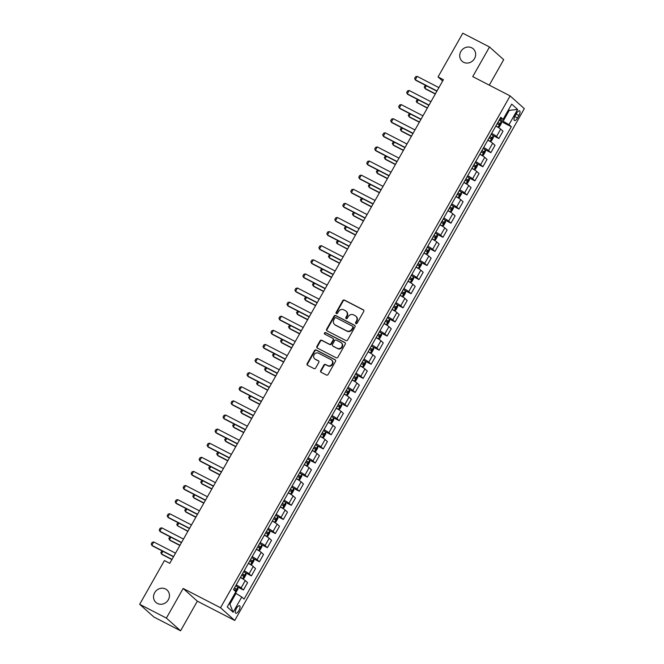 <?xml version="1.0" encoding="UTF-8"?>
<svg xmlns="http://www.w3.org/2000/svg" width="664" height="664" viewBox="0 0 664 664"><rect width="100%" height="100%" fill="white"/><g stroke="black" fill="none" stroke-linecap="round" stroke-linejoin="round"><path stroke-width="1" d="M355.921 323.642A0.896 0.822 -48.2 0 0 357.091 323.243L363.756 311.474A1.278 1.17 -48.2 0 0 363.332 309.831L344.458 300.087A1.278 1.17 -48.2 0 0 342.782 300.651L336.125 312.42A0.896 0.822 -48.2 0 0 336.416 313.582A0.896 0.822 -48.2 0 0 337.594 313.184L338.449 311.657A4.092 3.76 -48.2 0 1 343.811 309.847L345.388 310.661A4.092 3.76 -48.2 0 1 346.732 315.931L345.878 317.458A0.896 0.822 -48.2 0 0 346.168 318.612A0.896 0.822 -48.2 0 0 347.338 318.214L348.202 316.695A4.092 3.76 -48.2 0 1 353.563 314.877L355.14 315.69A4.092 3.76 -48.2 0 1 356.485 320.969L355.622 322.488A0.896 0.822 -48.2 0 0 355.921 323.642M165.577 589.018A8.333 7.653 -48.2 0 0 155.185 591.89A8.333 7.653 -48.2 0 0 155.932 602.447A8.333 7.653 -48.2 0 0 157.41 603.46A8.333 7.653 -48.2 0 0 167.809 600.588A8.333 7.653 -48.2 0 0 167.054 590.03A8.333 7.653 -48.2 0 0 165.577 589.018M471.772 47.825A8.333 7.653 -48.2 0 0 461.372 50.696A8.333 7.653 -48.2 0 0 462.127 61.254A8.333 7.653 -48.2 0 0 463.596 62.267A8.333 7.653 -48.2 0 0 473.996 59.395A8.333 7.653 -48.2 0 0 473.249 48.837A8.333 7.653 -48.2 0 0 471.772 47.825M238.874 610.581A4.167 1.602 117.3 0 0 239.563 605.775A4.167 1.602 117.3 0 0 236.425 608.382A4.167 1.602 117.3 0 0 235.737 613.187A4.167 1.602 117.3 0 0 238.874 610.581M320.729 370.645A1.278 1.17 -48.2 0 0 321.152 372.288L326.439 375.027A1.278 1.17 -48.2 0 0 328.116 374.454L335.511 361.382A1.278 1.17 -48.2 0 0 335.096 359.739L316.222 349.994A1.278 1.17 -48.2 0 0 314.545 350.559L307.15 363.631A1.278 1.17 -48.2 0 0 307.573 365.283L313.964 368.586A1.278 1.17 -48.2 0 0 315.641 368.022L318.811 362.419A1.278 1.17 -48.2 0 0 318.388 360.776L315.217 359.141A3.42 3.137 -48.2 0 1 314.304 354.393A3.42 3.137 -48.2 0 1 318.571 353.207L330.987 359.622A3.42 3.137 -48.2 0 1 331.9 364.37A3.42 3.137 -48.2 0 1 327.634 365.549L325.567 364.478A1.278 1.17 -48.2 0 0 323.891 365.051L320.729 370.645L321.11 370.985A1.278 1.17 -48.2 0 0 321.135 372.288M183.148 588.462L166.382 618.084L139.681 604.306L153.882 617.014L180.583 630.8L197.341 601.169L234.732 620.466L220.531 607.751L183.148 588.462L197.341 601.169M489.293 85.158L503.694 59.694L489.501 46.986L472.735 76.609L510.118 95.906L220.531 607.751M489.501 46.986L462.8 33.2L438.049 76.933L442.631 81.033M139.681 604.306L164.423 560.565L169.768 563.321L443.394 79.688L438.049 76.933M345.936 340.574A1.278 1.17 -48.2 0 0 347.612 340.001L355.008 326.929A1.278 1.17 -48.2 0 0 354.584 325.285L335.718 315.541A1.278 1.17 -48.2 0 0 334.042 316.106L326.647 329.178A1.278 1.17 -48.2 0 0 327.061 330.83L345.936 340.574M345.263 344.159L337.868 357.232A1.278 1.17 -48.2 0 1 336.192 357.796L317.317 348.06A1.278 1.17 -48.2 0 1 316.894 346.409L320.065 340.815A1.278 1.17 -48.2 0 1 321.733 340.25L329.394 344.193A1.278 1.17 -48.2 0 0 331.062 343.628L333.162 339.918A1.278 1.17 -48.2 0 0 332.747 338.267L324.779 334.158A0.896 0.822 -48.2 0 1 324.538 332.913A0.896 0.822 -48.2 0 1 325.651 332.606L344.84 342.508A1.278 1.17 -48.2 0 1 345.263 344.159M516.534 113.386L515.131 115.868A4.034 1.552 117.3 0 0 514.467 120.516A4.034 1.552 117.3 0 0 517.513 118.001L518.916 115.511A4.034 1.552 117.3 0 0 519.58 110.863A4.034 1.552 117.3 0 0 516.534 113.386M234.732 620.466L524.319 108.622L510.118 95.906M500.125 118.424L503.088 119.371L500.772 117.287L233.529 589.632L235.479 590.379M503.088 119.371L511.712 104.132L517.621 109.427L508.998 124.658L499.66 119.254M501.013 121.421L511.321 126.741L508.998 124.658M511.321 126.741L244.078 599.086L241.762 597.002L233.139 612.241L227.229 606.954L235.853 591.715L233.529 589.632M166.382 618.084L180.583 630.8M508.433 109.933L509.255 110.357L508.549 109.726M503.196 121.08L509.255 110.357L517.621 109.427M229.171 603.51L229.885 604.149L235.952 593.425L235.122 593.002M493.037 135.531L498.855 138.535L503.005 131.198L500.681 129.115A5.212 0.481 -150.5 0 0 495.817 126.035M485.052 149.641L490.87 152.637L495.02 145.308L492.696 143.225A5.212 0.481 -150.5 0 0 487.841 140.145M477.067 163.742L482.886 166.747L487.036 159.41L484.72 157.335A5.212 0.481 -150.5 0 0 479.856 154.255M469.091 177.852L474.909 180.857L479.059 173.52L476.735 171.445A5.212 0.481 -150.5 0 0 471.872 168.365M461.106 191.962L466.925 194.967L471.075 187.63L468.751 185.547A5.212 0.481 -150.5 0 0 463.887 182.467M453.122 206.072L458.94 209.077L463.09 201.74L460.774 199.656A5.212 0.481 -150.5 0 0 455.911 196.577M445.137 220.174L450.964 223.179L455.114 215.841L452.79 213.767A5.212 0.481 -150.5 0 0 447.926 210.687M437.161 234.284L442.979 237.289L447.129 229.952L444.805 227.876A5.212 0.481 -150.5 0 0 439.941 224.797M429.176 248.394L434.995 251.399L439.145 244.061L436.829 241.987A5.212 0.481 -150.5 0 0 431.965 238.907M421.192 262.504L427.018 265.509L431.168 258.171L428.844 256.088A5.212 0.481 -150.5 0 0 423.981 253.009M413.216 276.614L419.034 279.619L423.184 272.281L420.86 270.198A5.212 0.481 -150.5 0 0 415.996 267.119M405.231 290.716L411.049 293.72L415.199 286.383L412.875 284.308A5.212 0.481 -150.5 0 0 408.02 281.229M397.246 304.826L403.065 307.83L407.215 300.493L404.899 298.418A5.212 0.481 -150.5 0 0 400.035 295.339M389.27 318.936L395.088 321.94L399.238 314.603L396.914 312.528A5.212 0.481 -150.5 0 0 392.05 309.449M381.285 333.046L387.104 336.05L391.254 328.713L388.93 326.63A5.212 0.481 -150.5 0 0 384.066 323.551M373.301 347.156L379.119 350.16L383.269 342.823L380.953 340.74A5.212 0.481 -150.5 0 0 376.09 337.661M365.324 361.257L371.143 364.262L375.293 356.925L372.969 354.85A5.212 0.481 -150.5 0 0 368.105 351.771M357.34 375.368L363.158 378.372L367.308 371.035L364.984 368.96A5.212 0.481 -150.5 0 0 360.12 365.881M349.355 389.477L355.174 392.482L359.324 385.145L357.008 383.07A5.212 0.481 -150.5 0 0 352.144 379.991M341.371 403.587L347.197 406.592L351.347 399.255L349.023 397.172A5.212 0.481 -150.5 0 0 344.159 394.092M333.394 417.697L339.213 420.694L343.363 413.365L341.039 411.282A5.212 0.481 -150.5 0 0 336.175 408.202M325.41 431.799L331.228 434.804L335.378 427.467L333.062 425.392A5.212 0.481 -150.5 0 0 328.199 422.312M317.425 445.909L323.243 448.914L327.402 441.577L325.078 439.502A5.212 0.481 -150.5 0 0 320.214 436.422M309.449 460.019L315.267 463.024L319.417 455.687L317.093 453.612A5.212 0.481 -150.5 0 0 312.229 450.532M301.464 474.129L307.283 477.134L311.433 469.797L309.109 467.713A5.212 0.481 -150.5 0 0 304.245 464.634M293.48 488.239L299.298 491.236L303.448 483.907L301.132 481.823A5.212 0.481 -150.5 0 0 296.268 478.744M285.503 502.341L291.322 505.346L295.472 498.008L293.148 495.933A5.212 0.481 -150.5 0 0 288.284 492.854M277.519 516.451L283.337 519.456L287.487 512.118L285.163 510.043A5.212 0.481 -150.5 0 0 280.299 506.964M269.534 530.561L275.352 533.566L279.502 526.228L277.187 524.145A5.212 0.481 -150.5 0 0 272.323 521.074M261.55 544.671L267.376 547.675L271.526 540.338L269.202 538.255A5.212 0.481 -150.5 0 0 264.338 535.176M253.573 558.781L259.392 561.777L263.542 554.448L261.218 552.365A5.212 0.481 -150.5 0 0 256.354 549.286M245.589 572.883L251.407 575.887L255.557 568.55L253.241 566.475A5.212 0.481 -150.5 0 0 248.377 563.396M237.604 586.993L243.422 589.997L247.581 582.66L245.257 580.585A5.212 0.481 -150.5 0 0 240.393 577.506M498.855 138.535L496.531 136.452A5.212 0.481 -150.5 0 0 491.667 133.373M490.87 152.637L488.546 150.562A5.212 0.481 -150.5 0 0 483.683 147.483M482.886 166.747L480.57 164.672A5.212 0.481 -150.5 0 0 475.706 161.593M474.909 180.857L472.585 178.782A5.212 0.481 -150.5 0 0 467.722 175.703M466.925 194.967L464.601 192.884A5.212 0.481 -150.5 0 0 459.737 189.804M458.94 209.077L456.624 206.994A5.212 0.481 -150.5 0 0 451.761 203.914M450.964 223.179L448.64 221.104A5.212 0.481 -150.5 0 0 443.776 218.024M442.979 237.289L440.655 235.214A5.212 0.481 -150.5 0 0 435.791 232.134M434.995 251.399L432.671 249.315A5.212 0.481 -150.5 0 0 427.815 246.244M427.018 265.509L424.694 263.425A5.212 0.481 -150.5 0 0 419.831 260.346M419.034 279.619L416.71 277.535A5.212 0.481 -150.5 0 0 411.846 274.456M411.049 293.72L408.725 291.645A5.212 0.481 -150.5 0 0 403.861 288.566M403.065 307.83L400.749 305.755A5.212 0.481 -150.5 0 0 395.885 302.676M395.088 321.94L392.764 319.857A5.212 0.481 -150.5 0 0 387.901 316.778M387.104 336.05L384.78 333.967A5.212 0.481 -150.5 0 0 379.916 330.888M379.119 350.16L376.803 348.077A5.212 0.481 -150.5 0 0 371.94 344.998M371.143 364.262L368.819 362.187A5.212 0.481 -150.5 0 0 363.955 359.108M363.158 378.372L360.834 376.297A5.212 0.481 -150.5 0 0 355.97 373.218M355.174 392.482L352.858 390.399A5.212 0.481 -150.5 0 0 347.994 387.319M347.197 406.592L344.873 404.509A5.212 0.481 -150.5 0 0 340.009 401.429M339.213 420.694L336.889 418.619A5.212 0.481 -150.5 0 0 332.025 415.539M331.228 434.804L328.904 432.729A5.212 0.481 -150.5 0 0 324.04 429.649M323.243 448.914L320.928 446.839A5.212 0.481 -150.5 0 0 316.064 443.759M315.267 463.024L312.943 460.94A5.212 0.481 -150.5 0 0 308.079 457.861M307.283 477.134L304.959 475.05A5.212 0.481 -150.5 0 0 300.095 471.971M299.298 491.236L296.982 489.161A5.212 0.481 -150.5 0 0 292.118 486.081M291.322 505.346L288.998 503.27A5.212 0.481 -150.5 0 0 284.134 500.191M283.337 519.456L281.013 517.38A5.212 0.481 -150.5 0 0 276.149 514.301M275.352 533.566L273.037 531.482A5.212 0.481 -150.5 0 0 268.173 528.403M267.376 547.675L265.052 545.592A5.212 0.481 -150.5 0 0 260.188 542.513M259.392 561.777L257.068 559.702A5.212 0.481 -150.5 0 0 252.204 556.623M251.407 575.887L249.083 573.812A5.212 0.481 -150.5 0 0 244.227 570.733M243.422 589.997L241.107 587.922A5.212 0.481 -150.5 0 0 236.243 584.843M235.952 593.425L241.762 597.002M233.139 612.241L229.885 604.149M355.987 323.675A0.896 0.822 -48.2 0 1 356.012 322.837L356.867 321.31A4.092 3.76 -48.2 0 0 356.244 316.529L355.862 316.188M346.11 311.159L346.492 311.499A4.092 3.76 -48.2 0 1 347.123 316.28L346.259 317.799A0.896 0.822 -48.2 0 0 346.234 318.637M363.731 310.179A1.278 1.17 -48.2 0 0 363.714 310.171L344.84 300.427A1.278 1.17 -48.2 0 0 343.163 300.999L336.507 312.769A0.896 0.822 -48.2 0 0 336.482 313.607M354.983 325.634A1.278 1.17 -48.2 0 0 354.966 325.626L336.1 315.881A1.278 1.17 -48.2 0 0 334.424 316.454L327.028 329.527A1.278 1.17 -48.2 0 0 327.053 330.821M352.85 327.393A0.896 0.822 -48.2 0 0 352.559 326.24L335.992 317.691A0.896 0.822 -48.2 0 0 334.814 318.081L333.909 319.691A4.092 3.76 -48.2 0 0 335.262 324.97L346.583 330.813A4.092 3.76 -48.2 0 0 351.945 328.995L352.85 327.393L353.231 327.734A0.896 0.822 -48.2 0 0 352.941 326.58M334.531 324.472L334.922 324.812A4.092 3.76 -48.2 0 0 335.644 325.31L335.262 324.97M353.231 327.734L352.327 329.344A4.092 3.76 -48.2 0 1 346.965 331.153L335.644 325.31M332.971 338.424L333.353 338.773A1.278 1.17 -48.2 0 1 333.552 340.258L331.452 343.977A1.278 1.17 -48.2 0 1 329.776 344.541L322.123 340.591A1.278 1.17 -48.2 0 0 320.446 341.155L317.284 346.749A1.278 1.17 -48.2 0 0 317.301 348.052M344.84 342.508L345.222 342.856A1.278 1.17 -48.2 0 0 345.222 342.856L326.041 332.946A0.896 0.822 -48.2 0 0 324.845 334.191M337.329 348.293A3.42 3.137 -48.2 0 0 341.288 342.782A3.42 3.137 -48.2 0 0 340.682 342.367L336.308 340.109A1.278 1.17 -48.2 0 0 334.631 340.673L332.531 344.384A1.278 1.17 -48.2 0 0 332.954 346.035L337.719 348.642A3.42 3.137 -48.2 0 0 341.678 343.13L341.288 342.782M332.73 345.878L333.112 346.226A1.278 1.17 -48.2 0 0 333.336 346.384L332.954 346.035M337.719 348.642L333.336 346.384M331.593 360.037L331.983 360.386A3.42 3.137 -48.2 0 1 328.024 365.897L325.949 364.827A1.278 1.17 -48.2 0 0 324.273 365.391L321.11 370.985M314.611 358.718L314.993 359.066A3.42 3.137 -48.2 0 0 315.599 359.481L315.217 359.141M318.786 361.125A1.278 1.17 -48.2 0 0 318.77 361.116L315.599 359.481M335.096 359.739L335.478 360.079A1.278 1.17 -48.2 0 0 335.478 360.079L316.603 350.343A1.278 1.17 -48.2 0 0 314.927 350.907L307.532 363.98A1.278 1.17 -48.2 0 0 307.556 365.275M497.112 126.766L498.05 127.247L499.461 126.807L501.378 123.421L501.245 121.603L499.12 120.192L497.909 122.342L499.61 123.421L498.888 124.807M496.556 126.45L495.85 125.977M498.05 127.247L495.933 125.836L497.153 123.703L498.847 124.782M497.834 122.475L497.311 123.985M426.321 85.739L424.844 88.353L435.41 93.807M425.45 85.291L424.221 87.05L425.533 88.968L435.293 94.006M437.003 90.993L415.249 79.763L414.626 78.46L415.589 76.767L417.166 76.377L438.912 87.606M417.166 76.377L415.249 79.763L415.938 80.377L436.887 91.192M489.127 140.876L490.074 141.357L491.476 140.917L493.394 137.531L493.261 135.713L491.144 134.302L489.932 136.444L491.634 137.531L490.904 138.917M488.571 140.552L487.874 140.087M490.074 141.357L487.949 139.946L489.177 137.805L490.862 138.884M489.849 136.585L489.326 138.095M418.337 99.849L416.859 102.463L427.425 107.917M417.465 99.401L416.237 101.152L416.859 102.463L427.309 108.116M481.151 154.978L482.089 155.467L483.492 155.027L485.409 151.641L485.284 149.823L483.16 148.412M480.595 154.662L479.889 154.197M485.284 149.865L482.122 155.451L479.964 154.056M481.184 151.907L482.877 152.994L483.649 151.641L481.948 150.554L483.168 148.421M481.865 150.695L481.342 152.205M410.36 113.959L408.883 116.573L419.44 122.018M409.481 113.502L408.26 115.262L409.572 117.188L419.324 122.226M473.166 169.088L474.104 169.577L475.515 169.129L477.424 165.743L477.3 163.933L475.175 162.522L473.963 164.664L475.665 165.751L474.943 167.129M472.61 168.772L471.905 168.299M474.104 169.577L471.988 168.166L473.208 166.025L474.901 167.104M473.889 164.805L473.366 166.307M402.376 128.061L400.898 130.675L411.464 136.128M401.504 127.612L400.276 129.372L401.587 131.298L411.348 136.336M429.019 105.095L407.264 93.873L406.65 92.562L407.605 90.868L409.182 90.487L430.936 101.708M409.182 90.487L407.264 93.873L407.962 94.487L428.902 105.302M421.034 119.205L399.288 107.983L398.666 106.672L399.62 104.978L401.205 104.597L422.951 115.818M401.205 104.597L399.288 107.983L399.977 108.597L420.918 119.412M413.058 133.315L391.303 122.085L390.681 120.782L391.644 119.088L393.221 118.698L414.967 129.928M393.221 118.698L391.303 122.085L391.992 122.707L412.942 133.514M465.182 183.198L466.12 183.679L467.531 183.239L469.448 179.853L469.315 178.035L467.199 176.624L465.987 178.774L467.68 179.861L466.958 181.239M464.626 182.882L463.929 182.409M466.12 183.679L464.003 182.268L465.232 180.135L466.916 181.214M465.904 178.915L465.381 180.417M394.391 142.171L392.914 144.785L403.48 150.238M393.52 141.722L392.291 143.482L393.603 145.408L403.363 150.438M405.073 147.425L383.319 136.195L382.696 134.892L383.659 133.198L385.236 132.808L406.99 144.038M385.236 132.808L383.319 136.195L384.016 136.817L404.957 147.624M457.205 197.308L458.143 197.789L459.546 197.349L461.463 193.963L461.331 192.145L459.214 190.734M456.649 196.984L455.944 196.519M461.339 192.195L458.177 197.781L456.019 196.378M457.239 194.237L458.932 195.324L459.704 193.963L458.002 192.884L459.222 190.742M457.919 193.017L457.396 194.527M386.415 156.281L384.937 158.895L395.495 164.348M385.535 155.832L384.315 157.592L385.626 159.509L395.379 164.547M449.221 211.409L450.159 211.899L451.57 211.459L453.479 208.073L453.354 206.255L451.229 204.844L450.018 206.985L451.719 208.073L450.997 209.459M448.665 211.094L447.959 210.629M450.159 211.899L448.042 210.488L449.262 208.347L450.956 209.426M449.943 207.126L449.42 208.637M378.43 170.391L376.953 173.005L387.519 178.458M377.559 169.934L376.33 171.694L377.642 173.619L387.402 178.657M441.236 225.519L442.174 226.009L443.585 225.569L445.502 222.183L445.37 220.365L443.253 218.954L442.033 221.095M440.68 225.204L439.975 224.739M442.174 226.009L440.058 224.598L441.278 222.457L443.012 223.561M442.971 223.536L443.735 222.183L442.05 221.104M441.958 221.237L441.435 222.747M370.446 184.501L368.968 187.107L379.534 192.56M369.574 184.044L368.346 185.804L369.657 187.729L379.418 192.767M433.252 239.629L434.198 240.111L435.601 239.671L437.518 236.284L437.385 234.475L435.269 233.064M432.704 239.314L431.998 238.841M437.393 234.517L434.231 240.102L432.073 238.708M432.09 238.708L433.301 236.567L434.986 237.646L435.758 236.293L434.057 235.205L435.277 233.064M433.974 235.346L433.451 236.849M362.469 198.602L360.984 201.217L371.549 206.67M361.589 198.154L360.369 199.914L361.681 201.839L371.433 206.877M425.275 253.739L426.213 254.221L427.616 253.781L429.533 250.394L429.409 248.577L427.284 247.166L426.072 249.315L427.774 250.403L427.052 251.781M424.719 253.424L424.014 252.951M426.213 254.221L424.097 252.81L425.317 250.677L427.01 251.756M425.998 249.457L425.466 250.959M354.485 212.712L353.007 215.327L363.565 220.78M353.613 212.264L352.385 214.024L353.696 215.949L363.457 220.979M397.089 161.535L375.343 150.305L374.72 149.002L375.675 147.308L377.252 146.918L399.006 158.148M377.252 146.918L375.343 150.305L376.031 150.919L396.972 161.734M389.104 175.636L367.358 164.415L366.736 163.103L367.69 161.41L369.275 161.028L391.021 172.25M369.275 161.028L367.358 164.415L368.047 165.029L388.996 175.844M381.128 189.746L359.373 178.516L358.751 177.213L359.714 175.52L361.291 175.138L383.045 186.36M361.291 175.138L359.373 178.516L360.062 179.139L381.012 189.954M373.143 203.856L351.397 192.626L350.775 191.323L351.729 189.63L353.306 189.24L375.06 200.47M353.306 189.24L351.397 192.626L352.086 193.249L373.027 204.055M365.158 217.966L343.412 206.736L342.79 205.433L343.744 203.74L345.33 203.35L367.076 214.58M345.33 203.35L343.412 206.736L344.101 207.359L365.051 218.166M417.291 267.849L418.229 268.331L419.64 267.891L421.557 264.504L421.424 262.687L419.308 261.276L418.088 263.425M416.735 267.526L416.029 267.061M418.229 268.331L416.112 266.92L417.332 264.787L419.067 265.891M419.026 265.857L419.789 264.504L418.104 263.425M418.013 263.558L417.49 265.069M346.5 226.822L345.023 229.437L355.589 234.89M345.629 226.374L344.4 228.134L345.712 230.051L355.472 235.089M357.182 232.068L335.428 220.846L334.805 219.543L335.768 217.85L337.345 217.46L359.099 228.69M337.345 217.46L335.428 220.846L336.117 221.461L357.066 232.275M409.306 281.951L410.252 282.441L411.655 282.001L413.572 278.614L413.44 276.797L411.323 275.386M408.75 281.636L408.053 281.171M413.448 276.838L410.286 282.432L408.128 281.03M408.144 281.038L409.356 278.888L411.041 279.967L411.813 278.614L410.111 277.527M410.028 277.668L409.505 279.179M338.515 240.932L337.038 243.547L347.604 249M337.644 240.476L336.416 242.236L337.038 243.547L347.488 249.199M349.198 246.178L327.443 234.956L326.829 233.645L327.784 231.952L329.361 231.57L351.115 242.792M329.361 231.57L327.443 234.956L328.141 235.571L349.081 246.386M401.33 296.061L402.268 296.551L403.671 296.111L405.588 292.724L405.463 290.907L403.338 289.496L402.127 291.637M400.774 295.746L400.068 295.281M402.268 296.551L400.143 295.14L401.371 292.998L403.106 294.102M403.065 294.077L403.828 292.724L402.135 291.645M402.044 291.778L401.521 293.281M330.539 255.042L329.062 257.649L339.619 263.102M329.668 254.586L328.439 256.346L329.751 258.271L339.512 263.309M341.213 260.288L319.467 249.058L318.844 247.755L319.799 246.062L321.384 245.68L343.13 256.902M321.384 245.68L319.467 249.058L320.156 249.681L341.097 260.487M393.345 310.171L394.283 310.652L395.694 310.212L397.603 306.826L397.479 305.017L395.37 303.606L394.142 305.747M392.789 309.856L392.084 309.382M394.283 310.652L392.167 309.25L393.387 307.108L395.121 308.212M395.08 308.187L395.844 306.834L394.159 305.755M394.067 305.888L393.544 307.391M322.555 269.144L321.077 271.759L331.643 277.212M321.683 268.696L320.455 270.456L321.766 272.381L331.527 277.419M333.237 274.398L311.482 263.168L310.86 261.865L311.823 260.172L313.4 259.782L335.146 271.012M313.4 259.782L311.482 263.168L312.171 263.791L333.12 274.597M385.361 324.281L386.299 324.762L387.71 324.322L389.627 320.936L389.494 319.118L387.378 317.707M384.805 323.966L384.107 323.493M386.299 324.762L384.182 323.351M384.19 323.36L385.411 321.218L387.095 322.297L387.859 320.936L386.166 319.857M386.083 319.998L385.56 321.5M314.57 283.254L313.093 285.869L323.658 291.322M313.698 282.806L312.47 284.565L313.781 286.491L323.542 291.521M325.252 288.508L303.498 277.278L302.875 275.975L303.838 274.282L305.415 273.892L327.169 285.122M305.415 273.892L303.498 277.278L304.195 277.901L325.136 288.707M377.384 338.391L378.322 338.872L379.725 338.433L381.642 335.046L381.509 333.228L379.393 331.817L378.181 333.967L379.883 335.046L379.161 336.432M376.828 338.067L376.123 337.602M378.322 338.872L376.197 337.461L377.426 335.328L379.111 336.399M378.098 334.1L377.575 335.611M306.594 297.364L305.116 299.979L315.674 305.432M305.714 296.916L304.494 298.675L305.805 300.593L315.558 305.631M317.267 302.61L295.522 291.388L294.899 290.085L295.853 288.392L297.43 288.002L319.185 299.223M297.43 288.002L295.522 291.388L296.21 292.002L317.151 302.817M369.4 352.493L370.338 352.982L371.749 352.542L373.658 349.156L373.533 347.338L371.408 345.927L370.197 348.069M368.844 352.177L368.138 351.712M370.338 352.982L368.221 351.571L369.441 349.43L371.176 350.534M371.134 350.509L371.898 349.156L370.213 348.077M370.122 348.21L369.599 349.721M298.609 311.474L297.132 314.089L307.698 319.542M297.738 311.018L296.509 312.777L297.821 314.703L307.581 319.741M361.415 366.603L362.353 367.092L363.764 366.644L365.681 363.266L365.549 361.448L363.432 360.037M360.859 366.287L360.154 365.822M362.353 367.092L360.237 365.681M360.245 365.69L361.465 363.54L363.15 364.619L363.913 363.266L362.212 362.179L363.44 360.046M362.137 362.32L361.614 363.822M290.624 325.584L289.147 328.19L299.713 333.643M289.753 325.128L288.525 326.887L289.836 328.813L299.597 333.851M353.439 380.713L354.377 381.194L355.779 380.754L357.697 377.368L357.564 375.558L355.447 374.147L354.236 376.289L355.937 377.376L355.215 378.754M352.883 380.397L352.177 379.924M354.377 381.194L352.252 379.791L353.48 377.65L355.165 378.729M354.153 376.43L353.63 377.932M282.648 339.686L281.162 342.3L291.728 347.753M281.768 339.238L280.548 340.997L281.86 342.923L291.612 347.961M345.454 394.823L346.392 395.304L347.795 394.864L349.712 391.478L349.588 389.66L347.463 388.249M344.898 394.507L344.193 394.034M346.392 395.304L344.276 393.893M344.284 393.901L345.496 391.76L347.189 392.839L347.953 391.478L346.251 390.399M346.176 390.54L345.645 392.042M274.664 353.796L273.186 356.41L283.744 361.863M273.792 353.348L272.564 355.107L273.875 357.033L283.636 362.063M337.47 408.933L338.408 409.414L339.819 408.974L341.736 405.588L341.603 403.77L339.487 402.359M336.914 408.609L336.208 408.144M338.408 409.414L336.291 408.003M336.299 408.011L337.511 405.87L339.204 406.941L339.968 405.588L338.267 404.509L339.495 402.367M338.192 404.642L337.669 406.152M266.679 367.906L265.202 370.52L275.767 375.973M265.808 367.458L264.579 369.217L265.891 371.134L275.651 376.173M329.485 423.034L330.431 423.524L331.834 423.084L333.751 419.698L333.618 417.88L331.502 416.469M328.929 422.719L328.232 422.254M330.431 423.524L328.306 422.113M329.518 419.972L331.22 421.051L331.992 419.698L330.29 418.611L331.51 416.477M330.207 418.752L329.684 420.262M258.703 382.016L257.217 384.63L267.783 390.075M257.823 381.559L256.594 383.319L257.217 384.63L267.667 390.283M321.509 437.144L322.447 437.634L323.849 437.186L325.767 433.799L325.642 431.99L323.517 430.579M320.953 436.829L320.247 436.364M322.447 437.634L320.322 436.223L321.55 434.082L323.285 435.186M323.243 435.161L324.007 433.808L322.306 432.721M322.223 432.862L321.7 434.364M250.718 396.126L249.241 398.732L259.798 404.185M249.847 395.669L248.618 397.429L249.93 399.354L259.69 404.393M313.524 451.254L314.462 451.736L315.873 451.296L317.782 447.909L317.658 446.092L315.533 444.689M312.968 450.939L312.263 450.466M314.462 451.736L312.346 450.325M312.354 450.333L313.566 448.192L315.259 449.271L316.022 447.918L314.321 446.83L315.549 444.689M314.246 446.972L313.723 448.474M242.733 410.227L241.256 412.842L251.822 418.295M241.862 409.779L240.634 411.539L241.945 413.464L251.706 418.503M305.54 465.364L306.486 465.846L307.888 465.406L309.806 462.019L309.673 460.202L307.556 458.791L306.345 460.94L308.038 462.019L307.316 463.406M304.983 465.049L304.286 464.576M306.486 465.846L304.361 464.435L305.589 462.302L307.274 463.381M306.262 461.082L305.739 462.584M234.749 424.337L233.272 426.952L243.837 432.405M233.877 423.889L232.649 425.649L233.96 427.566L243.721 432.604M309.291 316.72L287.537 305.498L286.914 304.187L287.869 302.493L289.454 302.112L311.2 313.333M289.454 302.112L287.537 305.498L288.226 306.112L309.175 316.927M301.307 330.83L279.552 319.6L278.93 318.297L279.893 316.603L281.47 316.213L303.224 327.443M281.47 316.213L279.552 319.6L280.249 320.222L301.19 331.029M293.322 344.94L271.576 333.71L270.953 332.407L271.908 330.713L273.485 330.323L295.239 341.553M273.485 330.323L271.576 333.71L272.265 334.332L293.206 345.139M285.337 359.05L263.591 347.82L262.969 346.517L263.923 344.823L265.509 344.433L287.255 355.663M265.509 344.433L263.591 347.82L264.28 348.442L285.229 359.249M277.361 373.151L255.607 361.93L254.984 360.627L255.947 358.933L257.524 358.543L279.278 369.765M257.524 358.543L255.607 361.93L256.296 362.544L277.245 373.359M269.377 387.261L247.622 376.04L247.008 374.728L247.962 373.035L249.539 372.653L271.294 383.875M249.539 372.653L247.622 376.04L248.319 376.654L269.26 387.469M261.392 401.371L239.646 390.142L239.023 388.838L239.978 387.145L241.563 386.755L263.309 397.985M241.563 386.755L239.646 390.142L240.335 390.764L261.284 401.571M253.416 415.481L231.661 404.251L231.039 402.948L232.002 401.255L233.579 400.865L255.325 412.095M233.579 400.865L231.661 404.251L232.35 404.874L253.299 415.681M245.431 429.591L223.677 418.361L223.054 417.058L224.017 415.365L225.594 414.975L247.348 426.205M225.594 414.975L223.677 418.361L224.374 418.976L245.315 429.791M297.563 479.474L298.501 479.956L299.904 479.516L301.821 476.129L301.688 474.312L299.572 472.901L298.36 475.05M297.007 479.151L296.302 478.686M298.501 479.956L296.376 478.545L297.605 476.412L299.339 477.516M299.29 477.482L300.062 476.129L298.368 475.05M298.277 475.183L297.754 476.694M226.773 438.447L225.295 441.062L235.853 446.515M225.893 437.999L224.673 439.751L225.984 441.676L235.737 446.714M237.446 443.693L215.7 432.471L215.078 431.16L216.032 429.475L217.618 429.085L239.364 440.307M217.618 429.085L215.7 432.471L216.389 433.086L237.33 443.901M289.579 493.576L290.517 494.066L291.928 493.626L293.837 490.239L293.712 488.422L291.587 487.011M289.023 493.261L288.317 492.796M290.517 494.066L288.4 492.655M289.612 490.505L291.313 491.592L292.077 490.239L290.375 489.152L291.604 487.019M290.301 489.293L289.778 490.804M218.788 452.558L217.311 455.172L227.876 460.617M217.916 452.101L216.688 453.861L217.999 455.786L227.76 460.824M229.47 457.803L207.716 446.581L207.093 445.27L208.048 443.577L209.633 443.195L231.379 454.417M209.633 443.195L207.716 446.581L208.405 447.196L229.354 458.011M281.594 507.686L282.532 508.176L283.943 507.728L285.86 504.341L285.727 502.532L283.611 501.121L282.399 503.262L284.092 504.349L283.37 505.727M281.038 507.371L280.332 506.898M282.532 508.176L280.416 506.765L281.644 504.623L283.329 505.702M282.316 503.403L281.793 504.906M210.803 466.659L209.326 469.274L219.892 474.727M209.932 466.211L208.703 467.971L210.015 469.896L219.776 474.934M221.486 471.913L199.731 460.683L199.109 459.38L200.071 457.687L201.648 457.297L223.403 468.527M201.648 457.297L199.731 460.683L200.428 461.306L221.369 472.112M273.618 521.796L274.556 522.277L275.958 521.838L277.876 518.451L277.743 516.634L275.635 515.231L274.415 517.372M273.062 521.481L272.356 521.008M274.556 522.277L272.431 520.866L273.659 518.733L275.394 519.837M275.344 519.812L276.116 518.459L274.423 517.38M274.332 517.513L273.809 519.016M202.827 480.769L201.341 483.384L211.907 488.837M201.947 480.321L200.727 482.081L202.039 484.006L211.791 489.036M213.501 486.023L191.755 474.793L191.132 473.49L192.087 471.797L193.664 471.407L215.418 482.637M193.664 471.407L191.755 474.793L192.444 475.416L213.385 486.222M265.633 535.906L266.571 536.387L267.974 535.948L269.891 532.561L269.767 530.744L267.642 529.332M265.077 535.591L264.372 535.118M266.571 536.387L264.455 534.976M265.666 532.835L267.368 533.922L268.132 532.561L266.43 531.482L267.658 529.341M266.355 531.623L265.824 533.126M194.843 494.879L193.365 497.494L203.923 502.947M193.971 494.431L192.743 496.191L194.054 498.108L203.815 503.146M205.516 500.133L183.77 488.903L183.148 487.6L184.102 485.907L185.688 485.517L207.434 496.747M185.688 485.517L183.77 488.903L184.459 489.517L205.408 500.332M257.649 550.016L258.587 550.497L259.998 550.058L261.915 546.671L261.782 544.854L259.666 543.442L258.445 545.584L260.147 546.671L259.425 548.057M257.092 549.692L256.387 549.228M258.587 550.497L256.47 549.086L257.69 546.945L259.383 548.024M258.371 545.725L257.848 547.236M186.858 508.989L185.38 511.604L195.946 517.057M185.986 508.541L184.758 510.292L186.069 512.218L195.83 517.256M197.54 514.235L175.786 503.013L175.163 501.702L176.126 500.009L177.703 499.627L199.457 510.848M177.703 499.627L175.786 503.013L176.475 503.627L197.424 514.442M249.664 564.118L250.61 564.607L252.013 564.168L253.93 560.781L253.797 558.964L251.681 557.553L250.469 559.694M249.116 563.802L248.411 563.338M250.61 564.607L248.485 563.196L249.714 561.055L251.448 562.159M251.399 562.134L252.171 560.781L250.477 559.702M250.386 559.835L249.863 561.346M178.882 523.099L177.396 525.714L187.962 531.159M178.002 522.643L176.773 524.402L177.396 525.714L187.846 531.366M189.555 528.345L167.809 517.123L167.187 515.812L168.141 514.119L169.718 513.737L191.473 524.958M169.718 513.737L167.809 517.123L168.498 517.737L189.439 528.552M241.688 578.228L242.626 578.717L244.028 578.269L245.946 574.883L245.821 573.073L243.696 571.663M241.132 577.912L240.426 577.439M242.626 578.717L240.509 577.306M240.517 577.306L241.729 575.165L243.422 576.244L244.186 574.891L242.484 573.804L243.713 571.671M242.41 573.945L241.879 575.447M170.897 537.201L169.42 539.815L179.977 545.269M170.025 536.753L168.797 538.512L170.108 540.438L179.869 545.476M181.571 542.455L159.825 531.225L159.202 529.922L160.157 528.229L161.742 527.839L183.488 539.068M161.742 527.839L159.825 531.225L160.514 531.847L181.463 542.654M235.346 592.603L236.052 592.379L237.969 588.993L237.837 587.175L235.72 585.764L234.5 587.914L236.201 589.001L235.438 590.354M234.425 588.055L233.902 589.557M162.912 551.311L161.435 553.925L172.001 559.379M162.041 550.863L160.812 552.622L162.124 554.548L171.885 559.578M173.594 556.565L151.84 545.335L151.218 544.032L152.18 542.339L153.757 541.948L175.503 553.178M153.757 541.948L151.84 545.335L152.529 545.957L173.478 556.764M496.531 136.452L500.681 129.115M488.546 150.562L492.696 143.225M480.57 164.672L484.72 157.335M472.585 178.782L476.735 171.445M464.601 192.884L468.751 185.547M456.624 206.994L460.774 199.656M448.64 221.104L452.79 213.767M440.655 235.214L444.805 227.876M432.671 249.315L436.829 241.987M424.694 263.425L428.844 256.088M416.71 277.535L420.86 270.198M408.725 291.645L412.875 284.308M400.749 305.755L404.899 298.418M392.764 319.857L396.914 312.528M384.78 333.967L388.93 326.63M376.803 348.077L380.953 340.74M368.819 362.187L372.969 354.85M360.834 376.297L364.984 368.96M352.858 390.399L357.008 383.07M344.873 404.509L349.023 397.172M336.889 418.619L341.039 411.282M328.904 432.729L333.062 425.392M320.928 446.839L325.078 439.502M312.943 460.94L317.093 453.612M304.959 475.05L309.109 467.713M296.982 489.161L301.132 481.823M288.998 503.27L293.148 495.933M281.013 517.38L285.163 510.043M273.037 531.482L277.187 524.145M265.052 545.592L269.202 538.255M257.068 559.702L261.218 552.365M249.083 573.812L253.241 566.475M241.107 587.922L245.257 580.585M516.144 114.083L518.916 115.511M514.766 116.582L517.513 118.001M498.091 127.239L501.245 121.653M498.075 122.632L499.61 123.421M490.107 141.349L493.269 135.763M490.09 136.743L491.634 137.531M479.981 154.065L481.192 151.915M482.114 150.844L483.649 151.641M474.137 169.561L477.3 163.975M474.129 164.954L475.665 165.751M466.161 183.671L469.324 178.085M466.145 179.064L467.68 179.861M456.035 196.386L457.247 194.245M458.168 193.174L459.704 193.963M450.192 211.891L453.354 206.297M450.184 207.284L451.719 208.073M442.216 225.992L445.37 220.406M442.199 221.386L443.735 222.183M434.214 235.496L435.758 236.293M426.246 254.212L429.409 248.626M426.238 249.606L427.774 250.403M418.27 268.322L421.424 262.736M418.254 263.716L419.789 264.504M410.12 277.535L411.331 275.394M410.269 277.826L411.813 278.614M402.301 296.534L405.463 290.948M402.293 291.928L403.828 292.724M394.316 310.644L397.479 305.058M394.308 306.038L395.844 306.834M386.34 324.754L389.502 319.168M386.174 319.865L387.386 317.716M386.323 320.148L387.859 320.936M378.356 338.864L381.518 333.278M378.347 334.258L379.883 335.046M370.371 352.974L373.533 347.38M370.363 348.359L371.898 349.156M362.395 367.076L365.557 361.49M362.378 362.469L363.913 363.266M354.41 381.186L357.572 375.6M354.393 376.579L355.937 377.376M346.425 395.296L349.588 389.71M346.259 390.407L347.479 388.257M346.417 390.689L347.953 391.478M338.449 409.406L341.603 403.82M338.433 404.799L339.968 405.588M330.464 423.516L333.627 417.922M328.323 422.121L329.535 419.972M330.448 418.901L331.992 419.698M322.48 437.618L325.642 432.032M322.314 432.729L323.534 430.587M322.472 433.011L324.007 433.808M314.495 451.727L317.658 446.142M314.487 447.121L316.022 447.918M306.519 465.837L309.681 460.252M306.502 461.231L308.038 462.019M298.534 479.947L301.697 474.362M298.526 475.341L300.062 476.129M290.55 494.049L293.712 488.463M288.408 492.663L289.62 490.513M290.541 489.443L292.077 490.239M282.573 508.159L285.736 502.573M282.557 503.553L284.092 504.349M274.589 522.269L277.751 516.683M274.581 517.663L276.116 518.459M266.604 536.379L269.767 530.793M264.463 534.985L265.675 532.843M266.596 531.773L268.132 532.561M258.628 550.489L261.782 544.903M258.611 545.883L260.147 546.671M250.643 564.591L253.806 559.005M250.627 559.984L252.171 560.781M242.659 578.701L245.821 573.115M242.65 574.094L244.186 574.891M235.488 591.383L237.837 587.225M234.666 588.204L236.201 589.001"/></g></svg>
